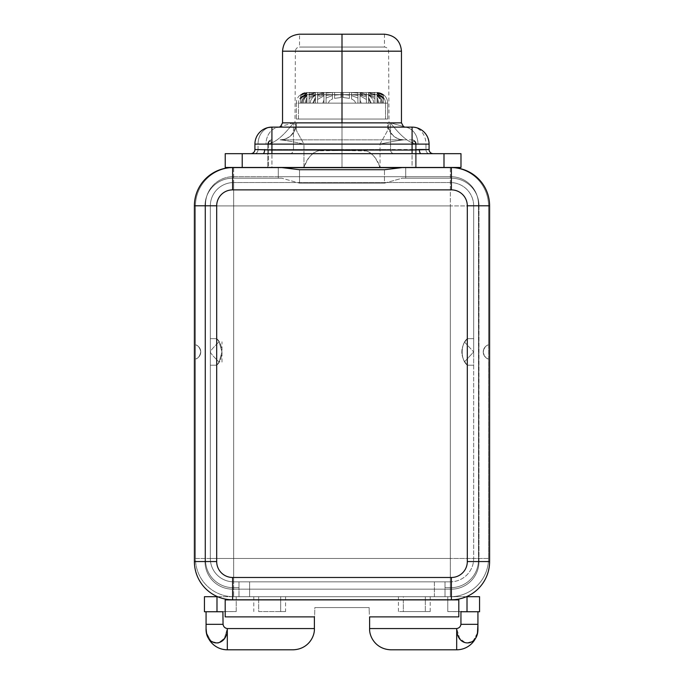 <?xml version="1.0" encoding="UTF-8"?>
<svg xmlns="http://www.w3.org/2000/svg" width="684" height="684" viewBox="0 0 684 684"><rect width="100%" height="100%" fill="white"/><g stroke="black" fill="none" stroke-linecap="round" stroke-linejoin="round"><path stroke-width="0.51" stroke-dasharray="3.42 2.56" d="M232.62 589.163L238.99 589.163L238.99 587.676L233.15 587.676A27.608 27.608 0 0 1 205.542 560.068L205.542 204.319A27.608 27.608 0 0 1 206.893 195.778A27.608 27.608 0 0 0 205.012 205.807L205.012 561.555A27.608 27.608 0 0 0 232.62 589.163L238.99 589.163L238.99 587.676L233.15 587.676A27.608 27.608 0 0 1 205.542 560.068L205.542 204.319A27.608 27.608 0 0 1 233.15 176.711L450.85 176.711L233.15 176.711A27.608 27.608 0 0 0 205.542 204.319L205.542 560.068A27.608 27.608 0 0 0 233.15 587.676L238.99 587.676L238.99 581.836L233.68 581.836L450.32 581.836L233.68 581.836A23.359 23.359 0 0 1 210.321 558.477L210.321 205.91L210.321 558.477A23.359 23.359 0 0 0 233.68 581.836L450.32 581.836A23.359 23.359 0 0 0 473.679 558.477L473.679 205.91L473.679 558.477A23.359 23.359 0 0 1 450.32 581.836L450.32 205.91L233.68 205.91L233.68 558.477L473.679 558.477L473.679 365.205L467.309 365.205C460.46 359.681 460.46 344.18 467.309 338.657L473.679 338.657L473.679 205.91A23.359 23.359 0 0 0 450.32 182.551L233.68 182.551L450.32 182.551A23.359 23.359 0 0 1 473.679 205.91L450.32 205.91L450.32 182.551L233.68 182.551A23.359 23.359 0 0 0 210.321 205.91A23.359 23.359 0 0 1 233.68 182.551L233.68 205.91L210.321 205.91L210.321 338.657L216.691 338.657C223.54 344.18 223.54 359.681 216.691 365.205L210.321 365.205L210.321 558.477L233.68 558.477L233.68 205.91L450.32 205.91L450.32 558.477L233.68 558.477L233.68 581.836L233.68 558.477L210.321 558.477A23.359 23.359 0 0 0 233.68 581.836A23.359 23.359 0 0 1 210.321 558.477L210.321 205.91L233.68 205.91L233.68 182.551A23.359 23.359 0 0 0 210.321 205.91A23.359 23.359 0 0 1 233.68 182.551L450.32 182.551L450.32 205.91L473.679 205.91A23.359 23.359 0 0 0 450.32 182.551A23.359 23.359 0 0 1 473.679 205.91L473.679 558.477L450.32 558.477L450.32 581.836A23.359 23.359 0 0 0 473.679 558.477A23.359 23.359 0 0 1 450.32 581.836L445.01 581.836L445.01 587.676L450.85 587.676A27.608 27.608 0 0 0 478.458 560.068A27.608 27.608 0 0 1 450.85 587.676A27.608 27.608 0 0 0 478.458 560.068L478.458 204.319A27.608 27.608 0 0 0 450.85 176.711A27.608 27.608 0 0 1 478.458 204.319A27.608 27.608 0 0 0 450.85 176.711L233.15 176.711A27.608 27.608 0 0 0 205.542 204.319L205.542 560.068A27.608 27.608 0 0 0 233.15 587.676L238.99 587.676L238.99 581.836L238.99 596.704L233.68 596.704L238.99 596.704L238.99 589.163L445.01 589.163L445.01 596.704L445.01 581.836L434.391 581.836L434.391 596.704L249.609 596.704L249.609 581.836L238.99 581.836L238.99 596.704L249.609 596.704L249.609 581.836L434.391 581.836L434.391 596.704L445.01 596.704L445.01 581.836L445.01 596.704L425.337 596.704L425.328 599.885L458.81 599.885L458.81 616.882L458.81 599.885L425.328 599.885L425.337 596.704L430.219 596.704L398.439 596.704L403.321 596.704L403.329 599.885L403.329 611.573L398.439 611.573L430.219 611.573L425.328 611.573L425.328 599.885L280.671 599.885L280.679 596.704L285.561 596.704L253.781 596.704L258.663 596.704L258.672 611.573L285.561 611.573L280.671 611.573L280.671 599.885L225.19 599.885L258.672 599.885L258.663 596.704L238.99 596.704L238.99 589.163L451.38 589.163A27.608 27.608 0 0 0 478.988 561.555A27.608 27.608 0 0 1 451.38 589.163L232.62 589.163A27.608 27.608 0 0 1 205.012 561.555A27.608 27.608 0 0 0 232.62 589.163A27.608 27.608 0 0 1 205.012 561.555L205.012 205.807A27.608 27.608 0 0 1 232.62 178.199A27.608 27.608 0 0 0 205.012 205.807A27.608 27.608 0 0 1 232.62 178.199L281.782 178.199L232.62 178.199L232.62 189.878L451.38 189.878A15.929 15.929 0 0 1 467.309 205.807L467.309 561.555A15.929 15.929 0 0 1 451.38 577.484L232.62 577.484A15.929 15.929 0 0 1 216.691 561.555L216.691 205.807A15.929 15.929 0 0 1 232.62 189.878A15.929 15.929 0 0 0 216.691 205.807L205.012 205.807L216.691 205.807L216.691 561.555L205.012 561.555L216.691 561.555A15.929 15.929 0 0 0 232.62 577.484L232.62 589.163L232.62 577.484L451.38 577.484L451.38 589.163L232.62 589.163M233.68 205.91L233.68 558.477L450.32 558.477L450.32 205.91L195.453 205.91L195.453 558.477L195.453 205.91A38.227 38.227 0 0 1 233.68 167.683L283.433 167.683L233.68 167.683A38.227 38.227 0 0 0 195.453 205.91L195.453 344.804C197.967 345.309 199.737 347.575 200.754 351.627C200.002 355.962 198.232 358.442 195.453 359.049L195.453 558.477A38.227 38.227 0 0 0 233.68 596.704A38.227 38.227 0 0 1 195.453 558.477L233.68 558.477L233.68 205.91L450.32 205.91L450.32 167.683L233.68 167.683L233.68 205.91L233.68 167.683A38.227 38.227 0 0 0 195.453 205.91L233.68 205.91M488.547 205.91L488.547 558.477L488.547 205.91A38.227 38.227 0 0 0 450.32 167.683A38.227 38.227 0 0 1 488.547 205.91L450.32 205.91L450.32 558.477L488.547 558.477A38.227 38.227 0 0 1 450.32 596.704A38.227 38.227 0 0 0 488.547 558.477L488.547 359.049C486.067 358.578 484.306 356.33 483.246 352.286C483.964 347.942 485.726 345.454 488.547 344.804L488.547 205.91A38.227 38.227 0 0 0 450.32 167.683L233.68 167.683A38.227 38.227 0 0 0 195.453 205.91L195.453 558.477A38.227 38.227 0 0 0 233.68 596.704L450.32 596.704L450.32 558.477L233.68 558.477L233.68 596.704L233.68 558.477L195.453 558.477A38.227 38.227 0 0 0 233.68 596.704L450.32 596.704A38.227 38.227 0 0 0 488.547 558.477L450.32 558.477L450.32 596.704L233.68 596.704L280.679 596.704L280.671 599.885L403.329 599.885L403.321 596.704L280.679 596.704L450.32 596.704A38.227 38.227 0 0 0 488.547 558.477L488.547 205.91A38.227 38.227 0 0 0 450.32 167.683L450.32 205.91L488.547 205.91M405.715 167.683L451.38 167.58A38.227 38.227 0 0 1 489.607 205.807L489.607 561.555A38.227 38.227 0 0 1 451.38 599.783L232.62 599.783A38.227 38.227 0 0 1 194.393 561.555L194.393 205.807A38.227 38.227 0 0 1 232.62 167.58L278.285 167.58L278.285 178.199L278.285 167.58L232.62 167.58A38.227 38.227 0 0 0 194.393 205.807L194.393 561.555A38.227 38.227 0 0 0 232.62 599.783L451.38 599.783A38.227 38.227 0 0 0 489.607 561.555L489.607 205.807A38.227 38.227 0 0 0 451.38 167.58L405.715 167.58L405.715 178.199L402.218 178.199L384.476 183.167L384.476 169.726L384.476 183.167L402.218 178.199L451.38 178.199A27.608 27.608 0 0 1 478.988 205.807A27.608 27.608 0 0 0 451.38 178.199A27.608 27.608 0 0 1 478.988 205.807L478.988 561.555A27.608 27.608 0 0 1 451.38 589.163L451.38 577.484A15.929 15.929 0 0 0 467.309 561.555L478.988 561.555L467.309 561.555L467.309 205.807L478.988 205.807L467.309 205.807A15.929 15.929 0 0 0 451.38 189.878L451.38 178.199L451.38 189.878L232.62 189.878L232.62 178.199L281.782 178.199L278.285 178.199L278.285 167.58L278.285 176.711L405.715 176.711L405.715 167.58L405.715 178.199L405.715 167.683L400.567 167.683L405.715 167.683M216.691 365.205L210.321 365.205L216.691 365.205L219.102 362.084L222.001 351.927L219.102 341.778L216.691 338.657C223.54 344.18 223.54 359.681 216.691 365.205L210.321 365.205L210.321 351.927C210.544 353.192 213.468 356.569 219.102 362.084L216.691 365.205M210.321 338.657L216.691 338.657L210.321 338.657L216.691 338.657L219.102 341.778L222.001 351.927L219.102 362.084C213.468 356.569 210.544 353.192 210.321 351.927C210.535 350.67 213.468 347.284 219.102 341.778C213.468 347.284 210.535 350.67 210.321 351.927L210.321 338.657M195.453 359.049L195.453 344.804A7.43 7.43 0 0 1 195.453 359.049A7.43 7.43 0 0 0 195.453 344.804C197.967 345.309 199.737 347.575 200.754 351.627C200.002 355.962 198.232 358.442 195.453 359.049M467.309 365.205L473.679 365.205L467.309 365.205C460.46 359.681 460.46 344.18 467.309 338.657L464.65 342.18C460.913 348.678 460.913 355.176 464.65 361.674L467.309 365.205L464.65 361.674L473.679 351.927L473.679 365.205L467.309 365.205M473.679 338.657L467.309 338.657L473.679 338.657L473.679 351.927L464.65 361.674C460.913 355.176 460.913 348.678 464.65 342.18L473.679 351.927L464.65 342.18L467.309 338.657L473.679 338.657M488.547 344.804L488.547 359.049A7.43 7.43 0 0 1 488.547 344.804A7.43 7.43 0 0 0 488.547 359.049C486.067 358.578 484.306 356.33 483.246 352.286C483.964 347.942 485.726 345.454 488.547 344.804M222.89 611.752L223.061 624.312L206.072 624.312L206.072 628.562L206.072 611.573L206.072 624.312L223.061 624.312L223.061 611.573L206.072 611.573L236.228 611.573L204.448 611.752L204.448 596.704L204.448 611.752L236.228 611.573L236.228 596.704L204.448 596.704L479.552 596.704L447.772 596.704L447.772 611.573L460.939 611.573L460.939 624.312C460.537 626.732 459.126 628.151 456.69 628.562L369.608 628.562L369.172 607.572L314.828 607.572L369.172 607.572L314.828 607.572L314.392 628.562L227.31 628.562C224.882 628.134 223.463 626.715 223.061 624.312L223.061 611.573L236.228 611.573L236.228 596.704L447.772 596.704L447.772 611.573L477.928 611.752L479.552 611.752L479.552 596.704L479.552 611.752L461.469 611.573M466.411 596.704L450.32 596.704L466.411 596.704M369.608 616.882L369.608 628.562C369.146 636.667 375.875 649.287 390.846 649.8L456.69 649.8L456.69 628.562L369.608 628.562L369.172 607.572L369.172 611.752L369.172 607.572L314.828 607.572L314.392 628.562L227.31 628.562L227.31 649.8L293.154 649.8C308.125 649.287 314.854 636.667 314.392 628.562C314.854 636.667 308.125 649.287 293.154 649.8L227.31 649.8A21.238 21.238 0 0 1 206.072 628.562A21.238 21.238 0 0 0 206.183 630.759A21.238 21.238 0 0 1 206.072 628.562A21.238 21.238 0 0 0 227.31 649.8L227.31 628.562L224.438 638.163L218.136 643.242L210.971 641.139L206.534 632.931L210.971 641.139L218.136 643.242L224.438 638.163L227.31 628.562C224.882 628.134 223.463 626.715 223.061 624.312M460.939 624.312L460.939 611.573L460.939 624.312L477.928 624.312L477.928 611.573L447.772 611.573L477.928 611.573L477.928 628.562L477.928 624.312L460.939 624.312C460.537 626.732 459.126 628.151 456.69 628.562L456.69 649.8A21.238 21.238 0 0 0 477.928 628.562A21.238 21.238 0 0 1 456.69 649.8L390.846 649.8C375.875 649.287 369.146 636.667 369.608 628.562M477.783 631.058A21.238 21.238 0 0 0 477.928 628.562A21.238 21.238 0 0 1 477.783 631.058M477.466 632.931L473.037 641.139L465.864 643.242L459.588 638.155L456.69 628.562L459.588 638.155L465.864 643.242L473.037 641.139L477.466 632.931M281.782 167.58L278.285 167.58L281.782 167.58M299.524 169.726L299.524 183.167L281.782 178.199L299.524 183.167L384.476 183.167L299.524 183.167L299.524 169.726M402.218 167.58L405.715 167.58L402.218 167.58M225.233 167.469L460.982 167.469L460.982 153.669L443.993 153.669L443.993 167.469L460.982 167.469L460.982 153.669L443.993 153.669L443.993 167.469L242.221 167.469L242.221 153.669L225.233 153.669L225.233 167.469L242.221 167.469L242.221 153.669L420.677 153.669L225.233 153.669L225.233 167.469M348.635 167.469L342 167.469L342 150.48L317.744 150.848C310.869 154.003 306.278 159.543 303.952 167.469L268.53 167.469L268.538 144.119L303.952 144.11L296.736 131.148L295.479 124.086L296.736 131.148L303.952 144.11L303.952 167.469L304.56 166.905L301.892 167.469L342 167.469L267.769 167.469L416.231 167.469L380.048 167.469L380.048 144.11L387.264 131.148L388.521 124.086L387.264 131.148L380.048 144.11L415.462 144.119L415.47 167.469L380.048 167.469L380.048 144.11L415.462 144.119L415.47 167.469L416.231 167.469L416.231 144.119A4.249 4.249 0 0 0 411.982 139.861L403.996 139.861C398.892 140.28 390.906 141.691 380.048 144.11C390.906 141.691 398.892 140.28 403.996 139.861A16.989 16.561 90 0 1 387.435 122.872L342 122.872L342 51.291L388.615 51.291L342 51.291L342 150.48C363.324 151.54 370.395 144.555 380.048 167.469C377.756 159.765 373.319 154.268 366.718 150.976L342 150.48L342 51.291L295.385 51.291L342 51.291L342 122.872L296.565 122.872A16.989 16.561 -90 0 1 280.004 139.861L411.982 139.861A4.249 4.249 0 0 1 416.231 144.11C414.846 140.28 413.427 140.28 411.982 144.11L272.018 144.11L271.916 167.469L412.084 167.469L412.084 144.213L416.231 144.213L416.231 167.469L412.084 167.469L411.982 144.11L272.018 144.11L272.018 139.861A4.249 4.249 0 0 0 267.769 144.11L267.769 167.469L267.769 144.213L271.916 144.213L271.916 167.469L267.769 167.469L267.769 144.11L267.769 167.469L268.53 167.469L268.538 144.119L303.952 144.11L303.952 167.469C313.323 144.777 320.796 151.421 342 150.48L342 167.469L382.108 167.469L379.44 166.905L380.048 167.469M279.893 127.121A16.989 13.868 90 0 0 266.025 144.11C273.48 144.136 282.629 137.056 293.462 122.872L280.508 126.497L293.462 122.872L282.535 122.872L293.462 122.872L293.462 149.522L342 149.522L342 51.189L282.535 51.189L342 51.189L342 149.522L390.538 149.522L390.538 122.872L401.465 122.872L390.538 122.872C401.371 137.056 410.52 144.136 417.975 144.11L425.952 144.11L425.952 149.522L429.082 149.522L429.082 144.11L425.952 144.11L425.952 149.522L419.335 149.522L425.952 149.522A4.138 3.377 90 0 0 429.338 153.669L421.096 153.669L429.338 153.669A4.138 3.377 -90 0 1 425.952 149.522L429.082 149.522L429.082 144.11A16.989 16.989 0 0 0 412.084 127.121L271.916 127.121A16.989 13.868 -90 0 0 258.048 144.11L266.025 144.11C273.48 144.136 282.629 137.056 293.462 122.872L293.462 149.522L264.691 149.522L293.462 149.522A4.138 3.377 90 0 1 290.084 153.669L420.677 153.669L290.084 153.669A4.138 3.377 -90 0 0 293.462 149.522L390.538 149.522L390.538 122.872L403.492 126.497L390.538 122.872C401.371 137.056 410.52 144.136 417.975 144.11L425.952 144.11A16.989 13.868 90 0 0 412.084 127.121L404.107 127.121A16.989 13.868 -90 0 1 417.975 144.11A16.989 13.868 -90 0 0 404.116 127.121L271.916 127.121A16.989 16.989 0 0 0 254.918 144.11L254.918 149.522L258.048 149.522L258.048 144.11L254.918 144.11L254.918 149.522A4.138 4.138 0 0 1 250.78 153.669L262.904 153.669L250.78 153.669A4.138 4.138 0 0 0 254.918 149.522L258.048 149.522L258.048 144.11L266.025 144.11A16.989 13.868 90 0 1 279.893 127.121L279.371 127.121M401.465 51.189L342 51.189L401.465 51.189M419.309 149.522L390.538 149.522A4.138 3.377 90 0 0 393.916 153.669A4.138 3.377 -90 0 1 390.538 149.522L419.309 149.522M264.665 149.522L258.048 149.522A4.138 3.377 90 0 1 254.662 153.669A4.138 3.377 -90 0 0 258.048 149.522L264.665 149.522M416.231 144.144L415.47 144.144L416.231 144.144M268.53 144.144L267.769 144.144L268.53 144.144M411.982 143.845L411.982 139.861A4.249 3.463 -90 0 1 415.444 144.11A4.249 3.463 90 0 0 411.982 139.861L411.982 144.11C413.427 140.28 414.846 140.28 416.231 144.11L411.982 144.11M272.018 144.11L267.769 144.11A4.249 4.249 0 0 1 272.018 139.861A4.249 3.463 -90 0 0 268.555 144.11C268.214 142.452 267.957 142.452 267.769 144.119C269.154 140.28 270.573 140.28 272.018 144.11C270.573 140.28 269.154 140.28 267.769 144.11C267.957 142.452 268.214 142.452 268.538 144.119M303.952 144.11C293.094 141.691 285.108 140.28 280.004 139.861L403.996 139.861A16.989 16.561 90 0 1 387.435 122.872L296.565 122.872A16.989 16.561 -90 0 1 280.004 139.861C285.108 140.28 293.094 141.691 303.952 144.11M280.004 139.861L283.937 139.348C289.494 137.723 293.162 134.073 294.958 128.404L295.385 51.291L342 51.291L295.385 51.291C295.616 48.769 297.001 47.35 299.524 47.051L342 47.051L342 51.291L388.615 51.291L342 51.291L342 47.051L342 51.291L342 47.051L384.476 47.051L342 47.051L342 34.2L384.476 34.2L342 34.2L342 51.189L342 34.2L299.524 34.2L299.524 47.051L384.476 47.051L342 47.051L342 34.2L342 47.051L299.524 47.051L342 47.051L342 34.2L299.524 34.2M412.084 127.121A16.989 13.868 -90 0 1 425.952 144.11L429.082 144.11C427.876 133.671 422.208 128.002 412.084 127.121A16.989 16.989 0 0 1 429.082 144.11L428.654 140.331M254.918 144.11A16.989 16.989 0 0 1 271.916 127.121A16.989 13.868 90 0 0 258.048 144.11L254.918 144.11M429.082 149.522A4.138 4.138 -90 0 0 433.22 153.669A4.138 4.138 90 0 1 429.082 149.522M411.982 139.861A4.249 4.249 0 0 1 416.18 143.452L413.29 140.066L411.982 139.861A4.249 4.249 0 0 1 416.223 143.914M416.197 143.572L416.231 144.11C415.872 142.452 415.615 142.452 415.462 144.119C415.615 142.452 415.872 142.452 416.231 144.119L416.197 143.606M267.777 143.845A4.249 4.249 0 0 1 272.018 139.861L272.018 143.452M268.555 143.914A4.249 3.463 90 0 1 272.018 139.861A4.249 4.249 0 0 0 267.769 144.11L267.983 142.794M340.888 94.623L326.071 94.76L326.071 92.502L326.071 94.76L326.071 92.614L329.987 92.502L326.071 92.614L326.071 94.76L332.441 94.623L332.441 92.502L332.441 94.623L326.071 94.623L326.071 92.502L326.071 94.76L326.071 92.502L332.441 92.502L332.441 94.623L319.129 94.623L329.987 94.623L323.951 94.623L326.071 94.623L326.071 92.502L323.951 92.502L317.573 94.324L317.573 92.554L319.129 92.502L315.452 92.502L309.082 94.324L309.082 92.802L311.964 92.502L306.962 92.502A10.619 10.619 0 0 0 296.334 103.122L300.584 103.122L300.584 99.95C301.576 97.043 303.696 94.879 306.954 93.443L306.954 95.777C304.585 97.94 303.405 100.386 303.422 103.122L304.85 103.122L306.954 97.359L306.954 103.122L309.082 103.122L309.082 95.358L315.452 92.802L315.452 95.358C311.955 97.65 310.254 100.24 310.356 103.122L312.725 103.122L315.452 97.359L315.452 103.122L317.573 103.122L317.573 95.777L323.951 93.443L323.951 99.95L322.771 103.122L361.229 103.122L360.049 99.95L360.049 93.443L366.427 95.777L366.427 103.122L368.548 103.122L368.548 97.359L371.275 103.122L373.644 103.122C373.746 100.24 372.045 97.65 368.548 95.358L368.548 92.802L374.918 95.358L374.918 103.122L377.046 103.122L377.046 97.359L379.15 103.122L380.578 103.122C380.595 100.386 379.415 97.94 377.046 95.777L377.046 93.443C380.304 94.879 382.424 97.043 383.416 99.95L383.416 103.122L385.537 103.122A8.499 8.499 0 0 0 377.046 94.623L372.036 94.623L374.918 94.999L374.918 97.051L368.548 94.683L373.216 94.623L364.871 94.623L366.427 94.683L366.427 97.051L360.049 94.623L329.987 94.623L332.441 94.623L332.441 92.502L332.441 94.623L326.071 94.623L332.441 94.623L329.987 94.623L332.441 94.623L332.441 92.502L326.071 92.502L340.948 92.502L340.94 97.513L340.94 94.631L334.57 95.161L334.57 98.351L334.57 92.528L334.57 98.351L340.94 97.513L340.948 92.502L340.948 94.623L334.57 94.657L334.57 92.528L340.948 92.502L340.94 97.513L340.94 94.631L334.57 95.161L334.57 98.351L334.57 92.528L334.57 98.351L340.94 97.513L340.948 92.502L340.948 94.623L334.57 94.657L334.57 98.351L340.94 97.513L340.948 94.623L334.57 94.657L342.009 94.623L329.987 94.623L340.948 94.623L340.94 97.513L334.57 98.351L334.57 92.528L340.948 92.502L340.94 94.631L334.57 95.161L334.57 92.528L343.06 92.502L343.06 97.513L343.06 94.631L349.43 95.161L349.43 98.351L349.43 92.528L349.43 98.351L343.06 97.513L343.052 92.502L343.052 94.623L349.43 94.657L349.43 92.528L343.052 92.502L343.06 97.513L343.06 94.631L349.43 95.161L349.43 98.351L349.43 92.528L349.43 98.351L343.06 97.513L343.052 92.502L343.052 94.623L349.43 94.657L341.991 94.623L343.052 94.623L343.06 97.513L349.43 98.351L349.43 94.657L349.43 98.351L343.06 97.513L343.052 94.623L340.948 94.623L377.046 94.623L343.052 94.623L349.43 94.657L349.43 92.528L343.052 92.502L349.43 92.528L349.43 95.161L343.06 94.631L343.052 92.502L343.06 94.631L349.43 95.161L349.43 92.528L334.57 92.528L334.57 95.161L340.94 94.631L340.948 92.502L360.049 92.502L366.427 94.324L366.427 92.554L364.871 92.502L368.548 92.502L374.918 94.324L374.918 92.802L372.036 92.502L377.046 92.502L306.954 92.502L377.038 92.502L383.416 95.161L383.416 94.631L377.038 92.502A10.619 10.619 0 0 1 387.666 103.122L387.666 119.05L296.334 119.05L387.666 119.05L296.334 119.05L296.334 103.122L387.666 103.122L296.334 103.122L296.334 119.05L387.666 119.05L387.666 103.122L383.416 103.122L383.416 99.95C382.424 97.043 380.304 94.879 377.046 93.443L377.046 95.777C379.415 97.94 380.595 100.386 380.578 103.122L379.15 103.122L377.046 97.359L377.046 103.122L374.918 103.122L374.918 95.358L368.548 92.802L368.548 95.358C372.045 97.65 373.746 100.24 373.644 103.122L371.275 103.122L368.548 97.359L368.548 103.122L366.427 103.122L366.427 95.777L360.049 93.443L360.049 99.95L361.229 103.122L322.771 103.122L323.951 99.95L323.951 93.443L317.573 95.777L317.573 103.122L315.452 103.122L315.452 97.359L312.725 103.122L310.356 103.122C310.254 100.24 311.955 97.65 315.452 95.358L315.452 92.802L309.082 95.358L309.082 103.122L306.954 103.122L306.954 97.359L304.85 103.122L303.422 103.122C303.405 100.386 304.585 97.94 306.954 95.777L306.954 93.443C303.696 94.879 301.576 97.043 300.584 99.95L300.584 103.122L296.334 103.122A10.619 10.619 0 0 1 306.954 92.502L300.584 94.631L300.584 95.161L306.954 92.528L311.964 92.502L309.082 92.802L309.082 94.324L315.452 92.502L319.129 92.502L317.573 92.554L317.573 94.324L323.951 92.502L340.888 92.502M343.111 94.623L354.013 94.623L351.559 94.623L351.559 92.502L354.013 92.502L357.929 92.614L357.929 94.76L357.929 92.502L357.929 94.623L357.929 92.502L351.559 92.502L351.559 94.623L351.559 92.502L351.559 94.623L357.929 94.76L351.559 94.623L351.559 92.502L354.013 92.502L357.929 92.614L357.929 94.76L357.929 92.502L357.929 94.623L357.929 92.502L351.559 92.502L351.559 94.623L360.049 94.623L366.427 97.051L366.427 94.683L364.871 94.623L368.548 94.623L374.918 97.051L374.918 94.999L372.036 94.623L377.038 94.623A8.499 8.499 0 0 1 385.537 103.122L383.416 103.122L383.416 99.052C382.031 96.666 379.902 95.221 377.046 94.717L377.046 95.358C380.612 97.043 382.442 99.633 382.518 103.122L381.621 103.122C381.587 100.069 380.065 97.641 377.046 95.837L377.046 99.471L378.047 103.122L374.918 103.122L374.918 98.684L368.548 94.999L368.548 98.684L370.497 103.122L366.427 103.122L366.427 99.471L360.049 95.837L360.049 103.122L357.929 103.122L357.929 95.358L351.559 94.717L351.559 99.052C354.055 100.103 355.347 101.463 355.432 103.122L328.568 103.122C328.662 101.454 329.953 100.103 332.441 99.052L332.441 94.717L326.071 95.358L326.071 103.122L323.951 103.122L323.951 95.837L317.573 99.471L317.573 103.122L313.503 103.122L315.452 98.684L315.452 94.999L309.082 98.684L309.082 103.122L305.953 103.122L306.954 99.471L306.954 95.837C303.935 97.641 302.413 100.069 302.379 103.122L301.482 103.122C301.558 99.633 303.388 97.043 306.954 95.358L306.954 94.717C304.098 95.221 301.969 96.666 300.584 99.052L300.584 103.122L298.463 103.122A8.499 8.499 0 0 1 306.954 94.623L300.584 97.513L300.584 98.351L306.954 94.657L300.584 98.351L300.584 97.513L306.962 94.623L311.964 94.623L309.082 94.999L309.082 97.051L315.452 94.623L319.129 94.623L317.573 94.683L317.573 97.051L323.951 94.999L317.573 97.051L317.573 94.683L319.129 94.623L315.452 94.623L309.082 97.051L309.082 94.999L315.452 94.623L306.954 94.623L319.129 94.623L306.962 94.623A8.499 8.499 0 0 0 298.463 103.122L300.584 103.122L300.584 99.052C301.969 96.666 304.098 95.221 306.954 94.717L306.954 95.358C303.388 97.043 301.558 99.633 301.482 103.122L302.379 103.122C302.413 100.069 303.935 97.641 306.954 95.837L306.954 99.471L305.953 103.122L309.082 103.122L309.082 98.684L315.452 94.999L315.452 98.684L313.503 103.122L317.573 103.122L317.573 99.471L323.951 95.837L323.951 103.122L326.071 103.122L326.071 95.358L332.441 94.717L332.441 99.052C329.944 100.103 328.653 101.463 328.568 103.122L355.432 103.122C355.338 101.454 354.047 100.103 351.559 99.052L351.559 94.717L357.929 95.358L357.929 103.122L360.049 103.122L360.049 95.837L366.427 99.471L366.427 103.122L370.497 103.122L368.548 98.684L368.548 94.999L374.918 98.684L374.918 103.122L378.047 103.122L377.046 99.471L377.046 95.837C380.065 97.641 381.587 100.069 381.621 103.122L382.518 103.122C382.442 99.633 380.612 97.043 377.046 95.358L377.046 94.717C379.902 95.221 382.031 96.666 383.416 99.052L383.416 103.122L385.537 103.122L298.463 103.122L298.463 119.05L385.537 119.05L385.537 103.122L385.537 119.05L298.463 119.05L385.537 119.05L298.463 119.05L298.463 103.122L387.666 103.122A10.619 10.619 0 0 0 377.046 92.502L383.416 94.631L383.416 95.161L377.046 92.528L372.036 92.502L374.918 92.802L374.918 94.324L368.548 92.502L364.871 92.502L366.427 92.554L366.427 94.324L360.049 92.502L343.111 92.502M306.954 92.502L300.584 95.161L300.584 94.631L306.962 92.502L306.962 94.623L300.584 97.513L300.584 94.631L306.962 92.502L300.584 95.161L300.584 94.631L300.584 98.351L300.584 95.161L300.584 98.351L306.954 94.657L306.954 92.528L306.962 94.623L306.962 92.502L306.962 94.623L300.584 97.513L300.584 94.631L306.962 92.502L300.584 95.161L300.584 94.631L300.584 98.351L300.584 95.161L300.584 98.351L306.954 94.657L306.962 92.502M357.929 93.075L351.559 92.579L351.559 95.563L357.929 98.043L357.929 93.075L357.929 98.043L351.559 95.563L351.559 92.579L357.929 93.075L351.559 92.579L351.559 94.717L357.929 95.358L357.929 93.075L357.929 103.122L357.929 93.075L351.559 92.579L351.559 95.563L357.929 98.043L357.929 103.122L355.432 103.122C355.338 101.454 354.047 100.103 351.559 99.052L351.559 92.579L351.559 94.717L357.929 95.358L357.929 93.075L357.929 103.122L355.432 103.122L357.929 103.122L357.929 93.075M383.416 95.563L377.046 92.579L383.416 98.043L383.416 95.563L383.416 98.043L377.046 93.075L377.046 92.579L383.416 95.563L377.046 92.579L377.046 94.717C379.902 95.221 382.031 96.666 383.416 99.052L383.416 103.122L383.416 95.563L377.046 92.579L383.416 98.043L383.416 103.122L382.518 103.122C382.442 99.633 380.612 97.043 377.046 95.358L377.046 94.717C379.902 95.221 382.031 96.666 383.416 99.052L383.416 103.122L382.518 103.122L383.416 103.122L383.416 99.95C382.424 97.043 380.304 94.879 377.046 93.443L377.046 95.837C380.065 97.641 381.587 100.069 381.621 103.122L383.416 103.122L383.416 99.95L383.416 103.122L378.047 103.122L377.046 99.471L377.046 95.777C379.415 97.94 380.595 100.386 380.578 103.122L383.416 103.122L383.416 95.563M332.441 92.579L326.071 93.075L326.071 98.043L332.441 95.563L332.441 92.579L332.441 95.563L326.071 98.043L326.071 93.075L332.441 92.579L332.441 94.717L326.071 95.358L326.071 93.075L332.441 92.579L332.441 95.563L326.071 98.043L326.071 93.075L326.071 103.122L326.071 98.043L326.071 103.122L328.568 103.122C328.653 101.463 329.944 100.103 332.441 99.052L332.441 92.579L332.441 94.717L326.071 95.358L326.071 93.075L332.441 92.579L332.441 95.563L326.071 98.043L326.071 93.075L326.071 103.122L328.568 103.122L326.071 103.122L326.071 98.043L326.071 103.122L328.568 103.122C328.662 101.454 329.953 100.103 332.441 99.052L332.441 92.579M306.954 92.579L300.584 95.563L300.584 98.043L306.954 93.075L300.584 98.043L300.584 95.563L306.954 92.579L306.954 94.717C304.098 95.221 301.969 96.666 300.584 99.052L300.584 95.563L306.954 92.579L300.584 98.043L300.584 95.563L300.584 103.122L300.584 98.043L300.584 103.122L301.482 103.122C301.558 99.633 303.388 97.043 306.954 95.358L306.954 94.717C304.098 95.221 301.969 96.666 300.584 99.052L300.584 95.563L306.954 92.579L300.584 98.043L300.584 95.563L300.584 103.122L301.482 103.122L300.584 103.122L300.584 99.95C301.576 97.043 303.696 94.879 306.954 93.443L306.954 95.837C303.935 97.641 302.413 100.069 302.379 103.122L300.584 103.122L300.584 99.95L300.584 103.122L305.953 103.122L306.954 99.471L306.954 95.777C304.585 97.94 303.405 100.386 303.422 103.122L300.584 103.122L300.584 98.043L300.584 103.122L301.482 103.122C301.558 99.633 303.388 97.043 306.954 95.358L306.954 92.579M377.038 94.623L383.416 97.513L383.416 98.351L377.046 94.657L383.416 98.351L383.416 97.513L377.029 94.623L383.416 97.513L383.416 94.631L377.038 92.502L377.038 94.623L377.038 92.502L383.416 95.161L383.416 94.631L383.416 98.351L383.416 95.161L383.416 98.351L377.046 94.657L377.046 92.528L377.038 94.623L383.416 97.513L383.416 94.631L377.038 92.502L377.038 94.623L377.038 92.502L383.416 95.161L383.416 94.631L383.416 98.351L383.416 95.161L383.416 98.351L377.046 94.657L377.046 92.528L377.038 94.623M364.871 92.502L360.049 92.502L360.049 94.623L366.427 94.683L366.427 92.554L360.049 92.502L366.427 94.324L366.427 92.554L366.427 97.051L366.427 94.324L366.427 97.051L360.049 94.999L360.049 92.502L360.049 94.623L366.427 94.683L366.427 92.554L364.871 92.502M360.049 93.443L360.049 95.837L366.427 99.471L366.427 95.777L360.049 93.443L360.049 99.95L361.229 103.122L360.049 103.122L360.049 93.443L360.049 95.837L366.427 99.471L366.427 103.122L366.427 95.777L366.427 99.471L366.427 95.777L360.049 93.443L360.049 99.95L361.229 103.122L366.427 103.122L360.049 103.122L361.229 103.122L360.049 103.122L360.049 93.443M374.918 92.502L368.548 92.502L368.548 94.623L374.918 94.623L374.918 92.502L374.918 94.76L374.918 92.502L368.548 92.502L374.918 92.614L374.918 94.76L368.548 94.623L368.548 92.502L368.548 94.623L368.548 92.502L368.548 94.623L374.918 94.999L374.918 92.802L368.548 92.502L374.918 94.324L374.918 92.802L374.918 97.051L374.918 94.324L374.918 97.051L368.548 94.683L368.548 92.502L368.548 94.623L374.918 94.623L374.918 92.502L374.918 94.76L374.918 92.502M368.548 92.802L368.548 94.999L374.918 98.684L374.918 95.358L368.548 92.802L368.548 95.358C372.045 97.65 373.746 100.24 373.644 103.122L370.497 103.122L368.548 98.684L368.548 92.802L368.548 94.999L374.918 98.684L374.918 103.122L374.918 95.358L374.918 98.684L374.918 95.358L368.548 92.802L368.548 95.358C372.045 97.65 373.746 100.24 373.644 103.122L370.497 103.122L373.644 103.122L370.497 103.122L368.548 98.684L368.548 92.802M371.275 103.122L368.548 97.359L368.548 103.122L371.275 103.122L368.548 103.122L368.548 97.359L368.548 103.122L371.275 103.122L368.548 97.359L368.548 103.122L371.275 103.122L368.548 103.122L368.548 97.359L368.548 103.122L371.275 103.122M377.046 95.837L377.046 99.471L377.046 95.837C380.065 97.641 381.587 100.069 381.621 103.122L382.518 103.122C382.442 99.633 380.612 97.043 377.046 95.358L377.046 93.075L383.416 98.043L383.416 103.122L382.518 103.122L383.416 103.122L383.416 99.95C382.424 97.043 380.304 94.879 377.046 93.443L377.046 95.777C379.415 97.94 380.595 100.386 380.578 103.122L378.047 103.122L377.046 99.471L377.046 95.837M379.15 103.122L377.046 97.359L377.046 103.122L379.15 103.122L377.046 103.122L377.046 97.359L377.046 103.122L379.15 103.122L377.046 97.359L377.046 103.122L379.15 103.122L377.046 103.122L377.046 97.359L377.046 103.122L379.15 103.122M319.129 92.502L323.951 92.502L323.951 94.623L317.573 94.683L317.573 92.554L323.951 92.502L317.573 94.324L317.573 92.554L317.573 97.051L317.573 94.324L317.573 97.051L323.951 94.999L323.951 92.502L323.951 94.623L317.573 94.683L317.573 92.554L319.129 92.502M323.951 93.443L323.951 95.837L317.573 99.471L317.573 95.777L323.951 93.443L323.951 99.95L322.771 103.122L323.951 103.122L323.951 93.443L323.951 95.837L317.573 99.471L317.573 103.122L317.573 95.777L317.573 99.471L317.573 95.777L323.951 93.443L323.951 99.95L322.771 103.122L317.573 103.122L323.951 103.122L322.771 103.122L323.951 103.122L323.951 93.443M309.082 92.502L315.452 92.502L315.452 94.623L309.082 94.623L309.082 92.502L309.082 94.76L309.082 92.502L315.452 92.502L309.082 92.614L309.082 94.76L315.452 94.623L315.452 92.502L315.452 94.623L315.452 92.502L315.452 94.623L309.082 94.999L309.082 92.802L315.452 92.502L309.082 94.324L309.082 92.802L309.082 97.051L309.082 94.324L309.082 97.051L315.452 94.683L315.452 92.502L315.452 94.623L309.082 94.623L309.082 92.502L309.082 94.76L309.082 92.502M315.452 92.802L315.452 94.999L309.082 98.684L309.082 95.358L315.452 92.802L315.452 95.358C311.955 97.65 310.254 100.24 310.356 103.122L313.503 103.122L315.452 98.684L315.452 92.802L315.452 94.999L309.082 98.684L309.082 103.122L309.082 95.358L309.082 98.684L309.082 95.358L315.452 92.802L315.452 95.358C311.955 97.65 310.254 100.24 310.356 103.122L313.503 103.122L310.356 103.122L313.503 103.122L315.452 98.684L315.452 92.802M312.725 103.122L315.452 97.359L315.452 103.122L312.725 103.122L315.452 103.122L315.452 97.359L315.452 103.122L312.725 103.122L315.452 97.359L315.452 103.122L312.725 103.122L315.452 103.122L315.452 97.359L315.452 103.122L312.725 103.122M306.954 95.837L306.954 99.471L306.954 95.837C303.935 97.641 302.413 100.069 302.379 103.122L300.584 103.122L301.482 103.122L300.584 103.122L300.584 99.95C301.576 97.043 303.696 94.879 306.954 93.443L306.954 95.777C304.585 97.94 303.405 100.386 303.422 103.122L305.953 103.122L306.954 99.471L306.954 95.837M304.85 103.122L306.954 97.359L306.954 103.122L304.85 103.122L306.954 103.122L306.954 97.359L306.954 103.122L304.85 103.122L306.954 97.359L306.954 103.122L304.85 103.122L306.954 103.122L306.954 97.359L306.954 103.122L304.85 103.122M351.559 92.502L351.559 94.623L351.559 92.502M357.929 98.043L357.929 103.122L355.432 103.122C355.347 101.463 354.055 100.103 351.559 99.052L351.559 95.563L357.929 98.043M351.559 94.717L351.559 99.052L351.559 94.717M357.929 103.122L355.432 103.122L357.929 103.122M366.427 92.554L366.427 97.051L366.427 92.554M366.427 94.324L366.427 97.051L360.049 94.999L360.049 92.802L366.427 94.324M360.049 92.502L360.049 94.999L360.049 92.502M366.427 103.122L366.427 95.777L366.427 103.122L360.049 103.122L366.427 103.122M368.548 92.502L374.918 92.614L374.918 94.76L368.548 94.623L368.548 92.502L368.548 94.623L368.548 92.502L368.548 94.623L374.918 94.999L374.918 92.802L368.548 92.502L374.918 94.324L374.918 92.802L374.918 97.051L374.918 94.324L374.918 97.051L368.548 94.683L368.548 92.502M374.918 95.358L374.918 103.122L374.918 95.358M373.644 103.122L370.497 103.122L373.644 103.122M377.046 94.717L377.046 92.579L377.046 94.717M383.416 103.122L383.416 99.95L383.416 103.122L378.047 103.122L383.416 103.122M332.441 92.502L332.441 94.623L332.441 92.502M326.071 103.122L328.568 103.122L326.071 103.122M317.573 92.554L317.573 97.051L317.573 92.554M317.573 94.324L317.573 97.051L323.951 94.999L323.951 92.802L317.573 94.324M323.951 92.502L323.951 94.999L323.951 92.502M317.573 103.122L317.573 95.777L317.573 103.122L323.951 103.122L317.573 103.122M315.452 92.502L309.082 92.614L309.082 94.76L315.452 94.623L315.452 92.502L315.452 94.623L315.452 92.502L315.452 94.623L309.082 94.999L309.082 92.802L315.452 92.502L309.082 94.324L309.082 92.802L309.082 97.051L309.082 94.324L309.082 97.051L315.452 94.683L315.452 92.502M309.082 95.358L309.082 103.122L309.082 95.358M310.356 103.122L313.503 103.122L310.356 103.122M300.584 103.122L300.584 99.95L300.584 103.122L305.953 103.122L300.584 103.122M225.19 616.882L225.19 599.885L225.19 616.882M451.38 589.163A27.608 27.608 0 0 0 478.988 561.555L478.988 205.807A27.608 27.608 0 0 0 477.107 195.778A27.608 27.608 0 0 1 478.458 204.319L478.458 560.068A27.608 27.608 0 0 1 450.85 587.676L445.01 587.676L445.01 589.163L451.38 589.163M445.01 587.676L450.85 587.676L445.01 587.676M314.392 628.562L314.392 616.882M258.672 611.573L280.671 611.573L258.672 611.573L258.672 599.885L280.671 599.885L280.671 611.573L258.672 611.573M403.329 611.573L425.328 611.573L403.329 611.573L403.329 599.885L425.328 599.885L425.328 611.573L403.329 611.573M233.15 176.711L278.285 176.711L278.285 178.199L232.62 178.199A27.608 27.608 0 0 0 206.893 195.778A27.608 27.608 0 0 1 233.15 176.711M405.715 176.711L450.85 176.711A27.608 27.608 0 0 1 477.107 195.778A27.608 27.608 0 0 0 451.38 178.199L405.715 178.199L405.715 176.711M405.715 178.199L451.38 178.199L405.715 178.199M222.001 362.084L222.001 341.778M398.439 611.573L398.439 596.704M430.219 611.573L430.219 596.704M285.561 596.704L285.561 611.573M253.781 596.704L253.781 611.573M384.476 34.2L384.476 47.051C386.999 47.35 388.384 48.769 388.615 51.291L389.042 128.404C390.838 134.073 394.506 137.723 400.063 139.348L403.996 139.861M404.629 127.121L404.107 127.121M368.317 167.469L364.281 167.469M371.857 167.469L374.909 167.469M342 167.469L335.374 167.469M309.177 167.469L312.169 167.469M315.734 167.469L319.753 167.469M270.71 140.066L269.522 140.673M329.987 92.502L335.374 92.502M354.013 92.502L348.626 92.502M354.013 94.623L348.626 94.623M329.987 94.623L335.374 94.623"/><path stroke-width="1.03" d="M283.433 167.683L400.567 167.683L283.433 167.683M222.89 611.752L216.99 611.752L216.99 596.704L204.448 596.704L216.99 596.704L216.99 611.752L204.448 611.752L204.448 596.704L204.448 611.752L222.89 611.752L223.061 624.312L206.072 624.312L206.072 611.752L206.072 628.562L206.072 624.312L223.061 624.312C223.463 626.732 224.874 628.151 227.31 628.562L314.392 628.562C314.854 636.667 308.125 649.287 293.154 649.8L227.31 649.8L227.31 628.562L227.31 649.8A21.238 21.238 0 0 1 206.183 630.759A21.238 21.238 0 0 0 227.31 649.8L293.154 649.8C308.125 649.287 314.854 636.667 314.392 628.562L314.392 616.882L225.19 616.882L225.19 599.885L225.19 616.882L314.392 616.882M479.552 596.704L466.411 596.704L479.552 596.704L479.552 611.752L467.01 611.752L467.01 596.704L467.01 611.752L461.469 611.752L479.552 611.752L479.552 596.704M369.608 616.882L458.81 616.882L458.81 599.885L225.19 599.885L458.81 599.885L458.81 616.882L369.608 616.882L369.608 628.562L456.69 628.562C459.118 628.134 460.537 626.715 460.939 624.312L460.939 611.573L461.469 611.573M460.939 624.312L477.928 624.312L477.928 611.752L477.928 624.312L460.939 624.312C460.537 626.715 459.118 628.134 456.69 628.562L456.69 649.8A21.238 21.238 0 0 0 477.783 631.058A21.238 21.238 0 0 1 456.69 649.8L390.846 649.8C375.875 649.287 369.146 636.667 369.608 628.562L456.69 628.562C456.459 647.697 478.535 647.68 477.928 628.562L477.466 632.931L477.928 624.312L477.928 628.562C478.535 647.68 456.459 647.697 456.69 628.562L456.69 649.8L390.846 649.8C375.875 649.287 369.146 636.667 369.608 628.562M314.392 628.562L227.31 628.562C227.507 647.68 205.491 647.697 206.072 628.562L206.534 632.931L206.072 628.562C205.491 647.697 227.507 647.68 227.31 628.562C224.874 628.151 223.463 626.732 223.061 624.312M216.691 205.807A15.929 15.929 0 0 1 232.62 189.878L451.38 189.878A15.929 15.929 0 0 1 467.309 205.807L467.309 561.555A15.929 15.929 0 0 1 451.38 577.484L232.62 577.484A15.929 15.929 0 0 1 216.691 561.555L216.691 205.807L216.691 561.555A15.929 15.929 0 0 0 232.62 577.484L451.38 577.484A15.929 15.929 0 0 0 467.309 561.555L467.309 205.807A15.929 15.929 0 0 0 451.38 189.878L232.62 189.878L232.62 167.58A38.227 38.227 0 0 0 194.393 205.807L216.691 205.807L194.393 205.807A38.227 38.227 0 0 1 232.62 167.58L281.782 167.58L299.524 169.726L384.476 169.726L299.524 169.726L281.782 167.58L232.62 167.58L232.62 189.878A15.929 15.929 0 0 0 216.691 205.807M451.38 599.783A38.227 38.227 0 0 0 489.607 561.555L467.309 561.555L489.607 561.555A38.227 38.227 0 0 1 451.38 599.783L232.62 599.783L232.62 577.484L232.62 599.783A38.227 38.227 0 0 1 194.393 561.555A38.227 38.227 0 0 0 232.62 599.783L451.38 599.783L451.38 577.484L451.38 599.783M194.393 561.555L194.393 205.807L194.393 561.555L216.691 561.555L194.393 561.555M489.607 205.807A38.227 38.227 0 0 0 451.38 167.58L451.38 189.878L451.38 167.58A38.227 38.227 0 0 1 489.607 205.807L489.607 561.555L489.607 205.807L467.309 205.807L489.607 205.807M384.476 169.726L402.218 167.58L451.38 167.58L402.218 167.58L384.476 169.726M460.982 167.469L225.233 167.469L225.233 153.669L262.904 153.669L242.221 153.669L242.221 167.469L225.233 167.469L225.233 153.669L242.221 153.669L242.221 167.469L443.993 167.469L443.993 153.669L460.982 153.669L460.982 167.469L443.993 167.469L443.993 153.669L420.677 153.669L460.982 153.669L460.982 167.469M382.108 167.469L342 167.469M404.817 127.19L403.38 126.42L401.465 122.872L342 122.872L342 51.189L282.535 51.189L342 51.189L342 122.872L282.535 122.872L280.62 126.42L279.183 127.19M342 51.189L401.465 51.189L342 51.189L342 34.2L384.476 34.2L342 34.2L342 51.189M271.916 127.121L412.084 127.121L412.084 144.11L271.916 144.11L271.916 150.053L254.918 149.522L254.918 144.11L271.916 144.11L271.916 150.053L412.084 150.053L412.084 144.11L429.082 144.11L429.082 149.522L412.084 150.053L412.084 144.11L271.916 144.11L271.916 127.121L412.084 127.121A16.989 16.989 0 0 1 429.082 144.11L429.082 149.522A4.138 4.138 0 0 0 433.22 153.669A4.138 4.138 0 0 1 429.082 149.522L419.335 149.522A4.138 1.77 -90 0 0 421.096 153.669L262.904 153.669L412.084 153.669L412.084 150.053L271.916 150.053L271.916 153.669L271.916 150.053L254.918 149.522L254.918 144.11A16.989 16.989 0 0 1 271.916 127.121A16.989 16.989 0 0 0 254.918 144.11L271.916 144.11L271.916 127.121L268.145 127.54M384.476 34.2C394.89 35.303 400.559 40.963 401.465 51.189L401.465 122.872L282.535 122.872L282.535 51.189C283.441 40.963 289.11 35.303 299.524 34.2L342 34.2L299.524 34.2M429.082 144.11A16.989 16.989 0 0 0 412.084 127.121L412.084 144.11L429.082 144.11M262.938 153.669A4.138 1.77 90 0 0 264.665 149.522A4.138 1.77 90 0 1 262.938 153.669M254.918 149.522A4.138 4.138 0 0 1 250.78 153.669A4.138 4.138 0 0 0 254.918 149.522M412.084 153.669L412.084 150.053L419.335 149.522A4.138 1.77 -90 0 0 421.096 153.669L412.084 153.669M303.952 167.469L301.892 167.469"/></g></svg>
